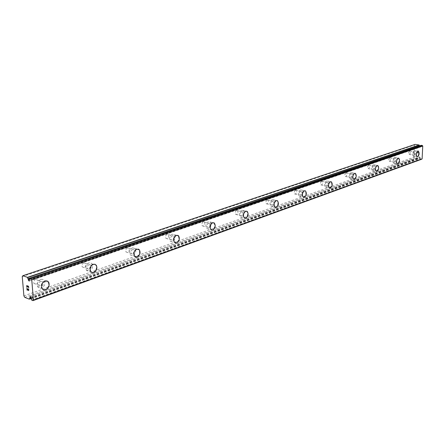 <?xml version="1.0" encoding="UTF-8"?>
<svg xmlns="http://www.w3.org/2000/svg" width="445" height="445" viewBox="0 0 445 445"><rect width="100%" height="100%" fill="white"/><g stroke="black" fill="none" stroke-linecap="round" stroke-linejoin="round"><path stroke-width="0.33" stroke-dasharray="2.23 1.67" d="M29.337 279.293L419.685 146.338L419.702 145.843M421.209 145.337L420.314 147.162L419.663 146.778L419.685 146.338M30.883 297.877L420.047 157.708L420.575 159.043L421.676 159.227M415.185 144.386L414.49 145.02L413.922 157.207L414.545 158.042L418.434 158.687L419.413 156.89L420.069 157.274L420.047 157.708M409.528 151.161C408.521 152.218 408.371 153.286 409.083 154.365L409.383 154.37C410.385 153.308 410.535 152.234 409.817 151.161L409.528 151.161M414.061 151.89C413.055 152.952 412.91 154.026 413.616 155.11L413.911 155.11C414.912 154.042 415.063 152.969 414.351 151.89L414.061 151.89M417.215 156.907L417.071 156.868C415.869 155.01 416.125 153.163 417.844 151.333L418.2 151.3M389.725 157.947C388.669 159.026 388.513 160.128 389.258 161.251L389.598 161.257C390.654 160.172 390.81 159.071 390.059 157.958L389.725 157.947M394.337 158.726C393.285 159.811 393.13 160.918 393.87 162.041L394.203 162.047C395.26 160.957 395.416 159.855 394.671 158.737L394.337 158.726M397.541 163.927L397.363 163.871C396.1 161.941 396.373 160.039 398.18 158.175L398.581 158.142M368.571 165.201C367.459 166.297 367.292 167.431 368.076 168.599L368.46 168.616C369.572 167.515 369.739 166.38 368.955 165.217L368.571 165.201M373.26 166.035C372.154 167.136 371.981 168.277 372.76 169.45L373.149 169.462C374.256 168.355 374.423 167.214 373.644 166.052L373.26 166.035M376.298 171.358L376.286 171.358C374.968 169.339 375.257 167.387 377.16 165.49L377.805 165.512M345.915 172.971C344.742 174.084 344.564 175.252 345.376 176.47L345.826 176.498C347 175.38 347.178 174.212 346.36 172.994L345.915 172.971M350.682 173.867C349.514 174.985 349.331 176.153 350.143 177.383L350.588 177.405C351.756 176.281 351.934 175.108 351.122 173.889L350.682 173.867M353.708 179.374L353.703 179.374C352.323 177.266 352.635 175.252 354.637 173.333L355.149 173.289M321.59 181.31C320.356 182.433 320.161 183.64 321.006 184.92L321.529 184.959C322.764 183.824 322.953 182.622 322.108 181.349L321.59 181.31M326.435 182.272C325.2 183.401 325.006 184.608 325.846 185.893L326.369 185.932C327.598 184.792 327.793 183.585 326.947 182.311L326.435 182.272M329.734 188.096L329.422 187.979C327.993 185.765 328.338 183.69 330.446 181.749L331.024 181.705M295.408 190.288C294.106 191.422 293.895 192.657 294.762 194.003L295.38 194.065C296.676 192.924 296.887 191.684 296.014 190.349L295.408 190.288M300.325 191.328C299.029 192.463 298.812 193.709 299.68 195.055L300.292 195.11C301.588 193.964 301.799 192.724 300.931 191.383L300.325 191.328M303.64 197.385L303.262 197.23C301.793 194.91 302.166 192.774 304.386 190.816L305.053 190.766M267.145 199.977C265.776 201.112 265.537 202.386 266.427 203.799L267.15 203.888C268.519 202.748 268.758 201.474 267.862 200.066L267.145 199.977M272.134 201.101C270.771 202.241 270.527 203.521 271.411 204.939L272.134 205.023C273.503 203.877 273.736 202.597 272.852 201.185L272.134 201.101M275.455 207.426L274.988 207.214C273.486 204.772 273.909 202.57 276.245 200.612L277.007 200.561M236.545 210.474C235.11 211.597 234.838 212.905 235.728 214.395L236.595 214.529C238.031 213.394 238.297 212.087 237.402 210.602L236.545 210.474M241.602 211.687C240.167 212.821 239.894 214.134 240.778 215.625L241.641 215.758C243.076 214.618 243.348 213.305 242.453 211.814L241.602 211.687M245.812 218.234L244.327 218.006C242.82 215.43 243.298 213.166 245.751 211.225L246.641 211.169M203.304 221.871C201.802 222.973 201.49 224.313 202.364 225.882L203.404 226.082C204.906 224.97 205.217 223.629 204.333 222.066L203.304 221.871M208.421 223.19C206.919 224.302 206.602 225.648 207.476 227.223L208.51 227.423C210.012 226.299 210.324 224.953 209.445 223.384L208.421 223.19M211.698 230.104L210.963 229.698C209.489 226.983 210.034 224.669 212.604 222.761L213.644 222.7M167.07 234.292C165.507 235.366 165.139 236.729 165.963 238.381L167.225 238.681C168.788 237.597 169.156 236.228 168.316 234.587L167.07 234.292M172.237 235.739C170.674 236.818 170.302 238.186 171.125 239.844L172.382 240.144C173.951 239.054 174.312 237.68 173.478 236.028L172.237 235.739M175.441 242.992L174.523 242.408C173.127 239.555 173.767 237.202 176.442 235.344L177.661 235.288M127.409 247.893C125.796 248.916 125.362 250.29 126.102 252.015L127.637 252.465C129.25 251.425 129.684 250.051 128.922 248.332L127.409 247.893M132.616 249.478C131.002 250.507 130.563 251.887 131.303 253.622L132.833 254.073C134.446 253.027 134.88 251.642 134.123 249.912L132.616 249.478M135.708 257.099L134.557 256.259C133.311 253.277 134.062 250.902 136.826 249.133L138.278 249.078M83.821 262.839C82.175 263.79 81.658 265.159 82.269 266.939L84.127 267.612C85.779 266.638 86.291 265.264 85.663 263.49L83.821 262.839M89.045 264.58C87.398 265.548 86.881 266.922 87.487 268.708L89.345 269.381C90.997 268.402 91.509 267.022 90.886 265.237L89.045 264.58M91.97 272.607L90.552 271.394C89.528 268.318 90.424 265.954 93.244 264.297L94.991 264.258M35.689 279.343C34.037 280.216 33.419 281.552 33.848 283.348L36.095 284.338C37.753 283.443 38.365 282.102 37.914 280.305L35.689 279.343M40.907 281.273C39.249 282.158 38.637 283.498 39.06 285.306L41.302 286.296C42.965 285.395 43.577 284.043 43.132 282.236L40.907 281.273M43.582 289.734L41.886 287.998C41.174 284.889 42.236 282.575 45.073 281.062L47.187 281.04M40.762 279.477C37.931 280.979 36.874 283.276 37.586 286.374C38.381 288.026 39.666 288.599 41.446 288.082C44.3 286.53 45.34 284.205 44.561 281.118C43.766 279.532 42.503 278.987 40.762 279.477M44.589 280.89C41.752 282.397 40.695 284.711 41.402 287.82C42.197 289.478 43.482 290.045 45.262 289.523C48.116 287.959 49.156 285.629 48.383 282.525C47.593 280.94 46.325 280.394 44.589 280.89M88.939 262.867C86.119 264.508 85.223 266.861 86.252 269.926L87.621 271.122L89.451 271.088C92.287 269.403 93.161 267.028 92.076 263.98L90.724 262.839L88.939 262.867M92.766 264.141C89.946 265.793 89.05 268.157 90.074 271.233L91.442 272.423L93.266 272.39C96.103 270.694 96.982 268.313 95.903 265.248L94.551 264.108L92.766 264.141M132.538 247.832C129.773 249.589 129.017 251.953 130.274 254.929L132.91 255.708C135.68 253.906 136.42 251.531 135.113 248.577L132.538 247.832M136.348 248.989C133.583 250.752 132.827 253.127 134.078 256.109L136.71 256.887C139.485 255.08 140.22 252.688 138.923 249.728L136.348 248.989M172.182 234.159C169.506 236.006 168.866 238.348 170.268 241.196L172.438 241.713C175.119 239.833 175.742 237.48 174.301 234.654L172.182 234.159M175.964 235.21C173.289 237.068 172.649 239.421 174.045 242.275L176.209 242.792C178.89 240.901 179.519 238.537 178.078 235.705L175.964 235.21M208.388 221.677C205.818 223.579 205.273 225.882 206.753 228.585L208.544 228.936C211.119 227 211.653 224.692 210.14 222.005L208.388 221.677M212.137 222.639C209.562 224.547 209.017 226.861 210.496 229.576L212.282 229.92C214.852 227.974 215.386 225.66 213.878 222.967L212.137 222.639M241.585 210.229C239.132 212.165 238.659 214.412 240.167 216.982L241.657 217.21C244.116 215.246 244.578 212.994 243.042 210.446L241.585 210.229M245.29 211.114C242.831 213.055 242.358 215.313 243.866 217.889L245.351 218.117C247.804 216.148 248.271 213.884 246.736 211.331L245.29 211.114M272.134 199.694C269.792 201.641 269.381 203.838 270.888 206.274L272.134 206.424C274.476 204.45 274.882 202.258 273.352 199.838L272.134 199.694M275.783 200.511C273.447 202.464 273.03 204.667 274.532 207.109L275.778 207.259C278.114 205.279 278.52 203.076 277.001 200.656L275.783 200.511M300.342 189.97C298.117 191.917 297.744 194.048 299.224 196.362L300.275 196.462C302.5 194.493 302.861 192.362 301.365 190.065L300.342 189.97M303.935 190.721C301.716 192.679 301.337 194.815 302.811 197.135L303.863 197.235C306.088 195.26 306.449 193.119 304.959 190.816L303.935 190.721M326.458 180.965C324.344 182.895 324.01 184.964 325.445 187.173L326.346 187.234C328.454 185.281 328.783 183.212 327.336 181.026L326.458 180.965M330.001 181.66C327.887 183.601 327.548 185.676 328.977 187.89L329.878 187.951C331.987 185.993 332.315 183.913 330.874 181.721L330.001 181.66M350.716 172.599C348.708 174.512 348.402 176.52 349.787 178.623L350.554 178.667C352.562 176.737 352.863 174.724 351.467 172.638L350.716 172.599M354.198 173.25C352.195 175.169 351.884 177.182 353.263 179.291L354.031 179.329C356.033 177.394 356.339 175.38 354.949 173.289L354.198 173.25M373.305 164.811C371.397 166.697 371.108 168.644 372.437 170.658L373.105 170.685C375.007 168.783 375.291 166.831 373.956 164.834L373.305 164.811M376.731 165.418C374.829 167.309 374.54 169.261 375.858 171.281L376.526 171.303C378.422 169.395 378.706 167.442 377.377 165.44L376.731 165.418M394.387 157.541C392.579 159.393 392.306 161.29 393.575 163.22L394.159 163.232C395.967 161.363 396.228 159.471 394.954 157.552L394.387 157.541M397.758 158.109C395.95 159.966 395.677 161.863 396.94 163.799L397.519 163.81C399.321 161.936 399.588 160.039 398.32 158.12L397.758 158.109M414.117 150.738C412.393 152.563 412.137 154.398 413.349 156.256L413.856 156.256C415.574 154.426 415.825 152.585 414.612 150.744L414.117 150.738M417.427 151.267C415.708 153.097 415.452 154.938 416.654 156.801L417.16 156.801C418.873 154.96 419.129 153.119 417.922 151.272L417.427 151.267M27.774 286.958L27.712 286.163M26.961 287.292L26.839 285.835M28.703 287.959L28.569 286.307L26.7 285.595M28.324 288.916L28.847 289.651L28.741 290.546M27.206 290.212L27.078 288.66M28.38 290.351L26.922 288.221M418.945 153.113L418.3 153.008L418.94 153.113L418.984 152.196L418.945 153.113M418.3 153.008L418.322 152.507L418.294 153.008M418.217 152.49L418.189 152.991L418.211 152.49M418.189 152.991L417.543 152.891L418.189 152.991M417.543 152.891L417.588 151.973L417.543 152.891M419.095 152.212L419.045 153.252L419.095 152.212M419.045 153.252L417.432 152.991L419.045 153.252M417.543 150.683L418.812 151.139L417.538 150.683M23.902 295.903L413.922 157.207M22.25 276.567L414.49 145.02M24.753 297.355L414.545 158.042M30.933 298.517L418.434 158.687M30.8 297.115L419.14 157.558M29.398 280.027L420.597 146.483M30.933 298.473L418.567 158.609M30.889 297.972L419.04 158.131M30.894 297.805L419.118 158.003M30.939 298.584L420.024 158.153M31.044 298.84L420.091 158.309M31.673 300.036L420.531 158.998M31.729 300.114L420.575 159.043M29.871 278.325L421.204 145.354M29.409 279.115L420.697 145.899M29.337 279.31L420.614 146.032M29.86 278.381L419.707 145.893M409.083 154.365L413.616 155.11M389.258 161.251L393.87 162.041M368.076 168.599L372.76 169.45M345.376 176.47L350.143 177.383M321.006 184.92L325.846 185.893M294.762 194.003L299.68 195.055M266.427 203.799L271.411 204.939M235.728 214.395L240.778 215.625M202.364 225.882L207.476 227.223M165.963 238.381L171.125 239.844M126.102 252.015L131.303 253.622M82.269 266.939L87.487 268.708M33.848 283.348L39.06 285.306M37.586 286.374L41.402 287.82M86.252 269.926L90.074 271.233M130.274 254.929L134.078 256.109M170.268 241.196L174.045 242.275M206.753 228.585L210.496 229.576M240.167 216.982L243.866 217.889M270.888 206.274L274.532 207.109M299.224 196.362L302.811 197.135M325.445 187.173L328.977 187.89M349.787 178.623L353.263 179.291M372.437 170.658L375.858 171.281M393.575 163.22L396.94 163.799M413.349 156.256L416.654 156.801M414.612 150.744L417.922 151.272M394.954 157.552L398.32 158.12M373.956 164.834L377.377 165.44M351.467 172.638L354.949 173.289M327.336 181.026L330.874 181.721M301.365 190.065L304.959 190.816M273.352 199.838L277.001 200.656M243.042 210.446L246.736 211.331M210.14 222.005L213.878 222.967M174.301 234.654L178.078 235.705M135.113 248.577L138.923 249.728M92.076 263.98L95.903 265.248M44.561 281.118L48.383 282.525M37.914 280.305L43.132 282.236M85.663 263.49L90.886 265.237M128.922 248.332L134.123 249.912M168.316 234.587L173.478 236.028M204.333 222.066L209.445 223.384M237.402 210.602L242.453 211.814M267.862 200.066L272.852 201.185M296.014 190.349L300.931 191.383M322.108 181.349L326.947 182.311M346.36 172.994L351.122 173.889M368.955 165.217L373.644 166.052M390.059 157.958L394.671 158.737M409.817 151.161L414.351 151.89M30.939 298.539L418.489 158.681M30.01 296.448L419.413 156.89M29.209 281.062L420.314 147.162"/><path stroke-width="0.67" d="M28.347 279.632L27.423 277.363L22.912 275.683L22.25 276.567L23.902 295.903L24.753 297.355L29.242 299.129L29.887 298.167L30.01 296.448L30.822 297.188L30.939 298.584L31.729 300.114L33.002 300.614L33.425 300.075L31.751 279.688L31.206 278.765L29.898 278.286L29.337 279.31L29.209 281.062L28.402 280.328L28.347 279.632L29.337 279.293M418.2 151.3L418.333 151.339C419.546 153.186 419.29 155.027 417.577 156.868L417.215 156.907M417.582 156.874L417.076 156.868C415.875 155.01 416.131 153.163 417.849 151.333L418.345 151.339C419.552 153.186 419.301 155.032 417.582 156.874M398.581 158.142L398.742 158.186C400.011 160.111 399.743 162.008 397.941 163.882L397.541 163.927M397.952 163.888L397.368 163.877C396.111 161.941 396.384 160.039 398.186 158.181L398.753 158.192C400.022 160.111 399.755 162.008 397.952 163.888M377.805 165.512L377.816 165.518C379.146 167.52 378.862 169.473 376.965 171.386L376.298 171.358C374.979 169.345 375.269 167.387 377.165 165.495L377.816 165.518C379.14 167.515 378.851 169.473 376.954 171.381L376.286 171.358M355.149 173.289L355.388 173.366C356.773 175.464 356.467 177.477 354.47 179.413L353.703 179.374M354.476 179.418L353.708 179.374C352.334 177.266 352.646 175.252 354.643 173.333L355.394 173.372C356.784 175.464 356.478 177.477 354.476 179.418M331.024 181.705L331.319 181.81C332.76 184.002 332.426 186.082 330.324 188.04L329.734 188.096M330.329 188.046L329.434 187.979C328.004 185.771 328.343 183.696 330.451 181.755L331.325 181.81C332.771 184.008 332.437 186.082 330.329 188.046M305.053 190.766L305.415 190.911C306.9 193.213 306.538 195.355 304.319 197.33L303.64 197.385M304.324 197.335L303.273 197.235C301.799 194.916 302.177 192.774 304.397 190.822L305.42 190.916C306.911 193.219 306.544 195.355 304.324 197.335M277.007 200.561L277.458 200.756C278.982 203.176 278.57 205.379 276.234 207.364L275.455 207.426M276.245 207.364L274.999 207.214C273.497 204.772 273.914 202.57 276.25 200.617L277.469 200.756C278.987 203.181 278.581 205.384 276.245 207.364M246.641 211.169L247.203 211.442C248.744 213.995 248.277 216.259 245.824 218.234L244.338 218.006C242.831 215.43 243.304 213.172 245.762 211.225L247.209 211.442C248.733 213.995 248.271 216.259 245.812 218.234M213.644 222.7L214.351 223.09C215.858 225.776 215.324 228.096 212.749 230.043L211.698 230.104M212.76 230.048L210.975 229.703C209.495 226.989 210.046 224.675 212.615 222.761L214.362 223.09C215.869 225.782 215.336 228.101 212.76 230.048M177.661 235.288L178.556 235.839C179.991 238.67 179.368 241.034 176.687 242.926L175.441 242.992M176.693 242.931L174.529 242.414C173.133 239.56 173.773 237.202 176.454 235.349L178.567 235.839C180.003 238.676 179.38 241.034 176.693 242.931M138.278 249.078L139.402 249.873C140.698 252.838 139.964 255.224 137.188 257.038L135.708 257.099M137.199 257.038L134.568 256.264C133.316 253.277 134.073 250.902 136.838 249.133L139.413 249.879C140.709 252.838 139.969 255.23 137.199 257.038M94.991 264.258L96.381 265.409C97.461 268.474 96.582 270.855 93.75 272.557L91.97 272.607M93.756 272.557L91.931 272.59L90.563 271.4C89.54 268.318 90.435 265.954 93.255 264.302L95.041 264.274L96.393 265.415C97.472 268.474 96.593 270.855 93.756 272.557M47.187 281.04L48.867 282.703C49.64 285.807 48.6 288.143 45.74 289.706L43.582 289.734M45.752 289.712C43.972 290.229 42.687 289.662 41.891 288.004C41.185 284.895 42.247 282.581 45.079 281.068C46.814 280.572 48.082 281.118 48.878 282.709C49.651 285.812 48.605 288.143 45.752 289.712M28.452 286.452L27.707 286.163L28.458 286.447L28.697 287.959L28.452 286.452M27.707 286.163L27.774 286.958M27.651 286.914L27.584 286.118L27.651 286.914M27.584 286.118L26.839 285.835L27.584 286.118M26.839 285.835L26.961 287.292M26.7 285.595L26.839 287.242L26.694 285.595L28.563 286.307L28.703 287.959M28.324 288.916L28.842 289.651L28.575 290.607M28.196 290.335L27.812 289.801L28.202 290.335M27.812 289.801L27.073 288.66L27.818 289.795M27.073 288.66L27.206 290.207M26.922 288.221L27.084 290.162L26.917 288.21L28.38 290.351L28.764 290.134L28.335 289.111L28.619 289.333L28.547 290.413M419.702 145.843L419.095 144.992L415.185 144.386L22.912 275.683M33.002 300.614L421.676 159.227L422.116 158.837L422.75 146.027L422.355 145.493L421.209 145.337M29.359 299.09L30.933 298.517M29.832 297.46L30.8 297.115M33.425 300.075L422.116 158.837M31.751 279.688L422.75 146.027M31.206 278.765L422.355 145.493M27.423 277.363L419.095 144.992M29.381 299.029L30.933 298.473M29.821 298.361L30.889 297.972M29.887 298.167L30.894 297.805M29.921 278.292L421.248 145.326M28.285 278.915L29.86 278.381M28.18 278.659L419.641 145.738M27.584 277.574L419.218 145.109M29.309 299.129L30.939 298.539M29.898 278.286L421.226 145.326"/></g></svg>
